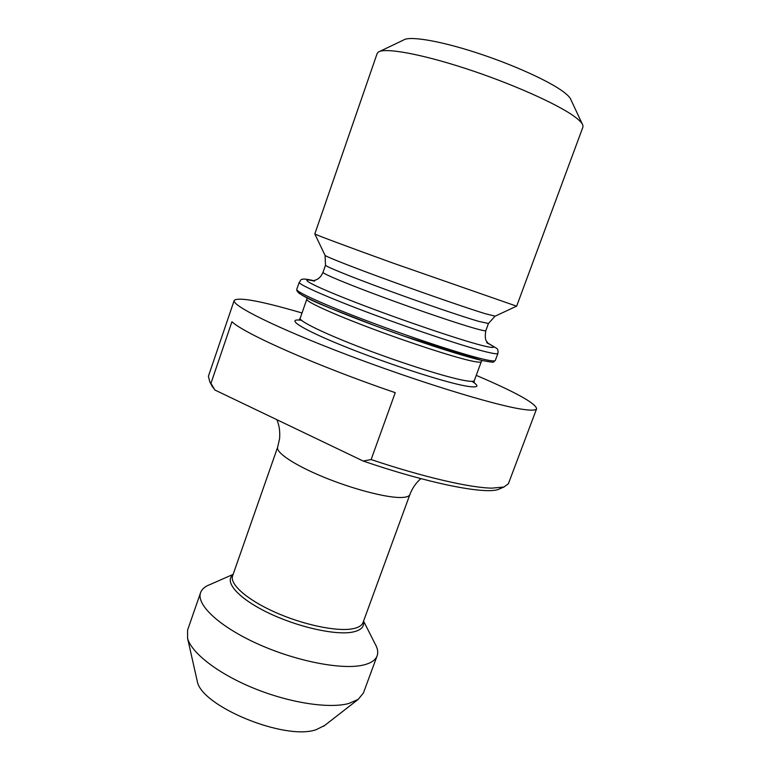 <?xml version="1.0" encoding="UTF-8"?>
<svg xmlns="http://www.w3.org/2000/svg" width="770" height="770" viewBox="0 0 770 770"><rect width="100%" height="100%" fill="white"/><g stroke="black" fill="none" stroke-linecap="round" stroke-linejoin="round"><path stroke-width="1.16" d="M324.728 725.427L316.258 729.642C285.266 740.981 200.691 706.109 197.216 681.026L196.908 679.66M476.245 375.365C515.515 392.123 535.641 403.239 536.623 408.716C536.007 410.477 530.953 410.622 521.454 409.139C493.098 404.818 416.175 381.131 346.259 354.469C276.228 327.818 231.452 305.421 234.205 300.425C238.43 296.825 261.04 301.012 302.023 312.986M371.13 459.565L363.171 461.028L214.878 390.015L210.961 383.316L231.943 321.725C244.215 333.67 317.702 366.25 395.241 392.671L371.13 459.565C423.308 477.092 470.056 487.805 491.857 488.142L503.888 487.035L508.402 483.724L536.623 408.716M211.288 384.673L214.878 390.015M363.171 461.028C428.553 483.483 484.677 494.484 498.334 489.441L500.856 488.353M210.961 383.316L209.777 381.737L208.391 376.309L234.205 300.425M582.178 123.816L571.013 99.927C570.378 97.896 568.029 95.316 563.938 92.188C549.809 81.331 512.666 64.43 475.966 52.572C439.247 40.666 409.544 35.824 403.624 39.992L379.831 51.369M574.564 116.626C579.483 120.226 582.255 123.142 582.9 125.356L582.89 127.166L516.651 306.181L393.249 263.176C348.31 246.968 316.278 234.994 314.815 233.965L377.146 53.505L378.291 52.1C384.538 47.422 420.468 53.746 466.004 68.636C511.492 83.478 557.615 104.094 574.564 116.626M363.565 621.092L374.98 643.672C377.656 648.253 378.368 652.315 377.117 655.847C375.49 660.246 370.745 663.345 362.901 665.145C341.505 670.073 295.69 661.141 257.421 643.768C219.065 626.434 196.052 604.556 200.585 592.64C201.875 589.117 205.003 586.432 209.969 584.584L233.127 574.391M377.117 655.847L363.43 692.952L358.214 699.372L348.791 703.491C329.088 708.872 289.799 702.933 254.013 688.341C218.189 673.779 191.432 652.96 187.572 638.272L187.62 630.004L200.585 592.64M483.887 359.32C463.848 354.749 414.241 338.569 369.783 321.889C325.248 305.199 295.459 291.705 296.758 289.385C295.863 292.629 306.855 298.827 329.733 307.981L376.511 326.259L403.095 335.836L482.126 360.495C496.929 363.276 492.396 362.064 495.293 360.476C494.966 361.371 491.164 360.986 483.887 359.32M298.288 291.224C293.562 292.388 320.955 305.276 365.538 322.149C410.015 339.002 461.394 355.817 481.779 360.399M313.775 280.694C297.518 276.728 301.503 281.233 299.222 282.263C298.009 284.322 327.924 297.567 372.516 314.199C417.032 330.811 466.63 347.164 486.592 351.977C493.84 353.728 497.613 354.2 497.911 353.401L495.293 360.476M474.137 382.815L474.32 380.592C473.906 381.689 470.345 381.602 463.627 380.342C445.426 376.934 401.94 363.199 363.344 348.464C324.671 333.728 298.808 321.1 300.194 318.251L298.924 320.079M301.474 320.291C284.496 317.991 301.128 328.963 344.18 346.336C387.041 363.69 444.155 382.209 465.763 386.011C478.093 388.099 480.182 386.55 472.029 381.352M307.028 297.807L306.797 299.241C305.632 301.474 331.755 313.515 370.572 328.116C409.313 342.717 452.779 356.818 470.797 360.803C477.458 362.275 480.952 362.574 481.279 361.708L474.32 380.592M314.622 281.127C295.728 276.623 311.744 285.449 356.414 302.697C400.881 319.906 460.855 340.225 482.732 345.653C495.61 348.791 496.948 347.828 486.746 342.766M487.68 343.064C488.151 341.736 483.82 342.246 485.832 330.619C485.649 331.11 482.444 330.494 476.216 328.78C459.536 324.189 419.217 310.56 383.114 297.23C346.943 283.88 322.235 273.533 323.015 272.32C319.444 280.28 314.978 279.799 313.688 280.761M495.197 316.152L485.447 313.756C468.67 308.655 428.255 294.727 391.006 281.156C353.69 267.575 326.663 256.959 325.065 255.409L325.508 265.159C324.815 266.15 349.609 276.286 385.828 289.587C421.979 302.88 462.298 316.634 478.921 321.427L488.45 323.496L485.832 330.619M314.815 233.965L324.969 255.197M276.834 419.689C279.231 425.107 280.155 431.412 279.597 438.621L277.662 447.178C275.593 452.385 294.198 464.936 322.88 476.794C351.495 488.652 384.827 497.487 400.073 497.516C405.867 497.526 409.139 496.525 409.89 494.523C412.335 488.122 415.993 482.819 420.853 478.642M409.89 494.523L363.045 622.506C361.861 625.673 358.223 627.8 352.111 628.869C336.038 631.698 302.6 624.614 274.707 612.073C246.747 599.56 229.489 584.093 232.627 575.806L277.662 447.178M232.973 574.844C223.935 581.668 237.911 598.049 267.248 612.352C296.469 626.703 334.536 635.404 352.083 632.18C360.726 630.543 364.499 626.992 363.401 621.544M299.222 282.263L296.758 289.385M306.797 299.241L300.194 318.251M481.279 361.708L482.01 360.466M497.911 353.401C498.257 350.802 497.834 349.118 496.64 348.338L487.66 342.948M325.508 265.159L323.015 272.32M212.549 387.118L209.777 381.737M498.334 489.441L503.888 487.035M516.516 306.19L494.985 316.249L488.45 323.496M323.621 726.283L358.214 699.372M197.216 681.026L187.572 638.272"/></g></svg>
